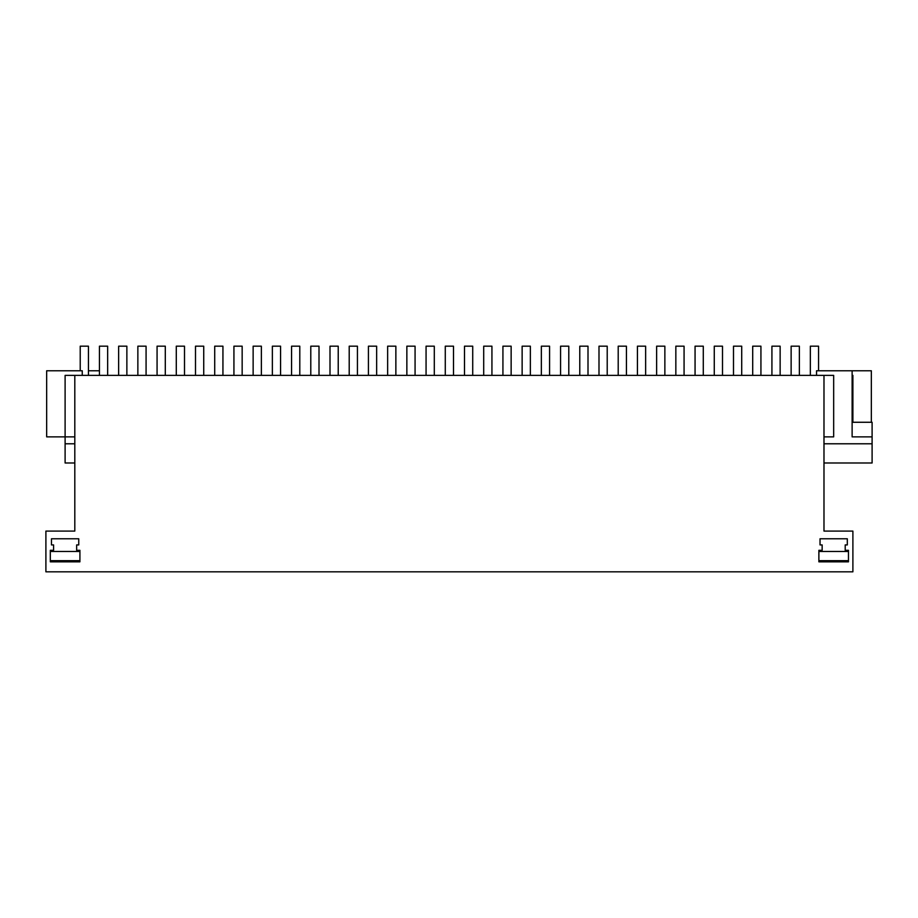 <?xml version="1.0" encoding="UTF-8"?>
<svg xmlns="http://www.w3.org/2000/svg" width="918" height="918" viewBox="0 0 918 918"><rect width="100%" height="100%" fill="white"/><g stroke="black" fill="none" stroke-linecap="round" stroke-linejoin="round"><path stroke-width="1.38" d="M45.9 571.822L45.9 531.086L74.806 531.086L74.806 375.382L823.985 375.382L823.985 531.086L852.891 531.086L852.891 571.822L45.9 571.822M76.642 550.307L79.912 550.307L79.912 561.827L50.318 561.827L50.318 550.307L53.588 550.307L53.588 544.925L51.477 544.925L51.477 538.774L78.753 538.774L78.753 544.925L76.642 544.925L76.642 550.307L76.642 544.925M848.462 561.827L818.879 561.827L818.879 550.307L822.149 550.307L822.149 544.925L820.026 544.925L820.026 538.774L847.314 538.774L847.314 544.925L845.203 544.925L845.203 550.307L848.462 550.307L848.462 561.827L848.462 560.68L818.879 560.68M74.806 462.993L65.109 462.993L65.109 443.784L74.806 443.784M823.985 462.993L872.1 462.993L872.1 443.784L823.985 443.784M65.109 443.784L65.109 375.382L74.806 375.382M823.985 375.382L833.67 375.382L833.67 436.865L823.985 436.865M845.203 550.307L845.203 544.925M818.879 551.454L848.462 551.454L848.462 550.307M852.122 422.269L872.1 422.269L872.1 443.784M872.1 436.865L852.122 436.865L852.122 370.769L871.331 370.769L871.331 422.269M82.253 375.382L82.253 370.769L46.669 370.769L46.669 436.865L74.806 436.865M833.67 436.865C857.469 436.865 857.469 436.865 833.67 436.865M816.538 375.382L816.538 370.769L852.122 370.769M852.122 375.382L852.891 375.382L852.891 422.269M88.438 370.769L99.431 370.769M118.64 375.382L118.64 346.178L126.868 346.178L126.868 375.382M80.222 370.769L80.222 346.178L88.438 346.178L88.438 375.382M810.342 375.382L810.342 346.178L818.569 346.178L818.569 370.769M771.923 375.382L771.923 346.178L780.139 346.178L780.139 375.382M165.297 375.382L165.297 346.178L157.07 346.178L157.07 375.382M203.727 375.382L203.727 346.178L195.5 346.178L195.5 375.382M242.157 375.382L242.157 346.178L233.929 346.178L233.929 375.382M280.575 375.382L280.575 346.178L272.359 346.178L272.359 375.382M319.005 375.382L319.005 346.178L310.789 346.178L310.789 375.382M357.435 375.382L357.435 346.178L349.207 346.178L349.207 375.382M395.865 375.382L395.865 346.178L387.637 346.178L387.637 375.382M434.294 375.382L434.294 346.178L426.067 346.178L426.067 375.382M472.724 375.382L472.724 346.178L464.497 346.178L464.497 375.382M511.142 375.382L511.142 346.178L502.926 346.178L502.926 375.382M549.572 375.382L549.572 346.178L541.356 346.178L541.356 375.382M588.002 375.382L588.002 346.178L579.774 346.178L579.774 375.382M626.432 375.382L626.432 346.178L618.204 346.178L618.204 375.382M664.861 375.382L664.861 346.178L656.634 346.178L656.634 375.382M703.291 375.382L703.291 346.178L695.064 346.178L695.064 375.382M741.71 375.382L741.71 346.178L733.493 346.178L733.493 375.382M771.923 346.178L780.139 346.178M99.431 375.382L99.431 346.178L107.658 346.178L107.658 375.382M137.861 375.382L137.861 346.178L146.077 346.178L146.077 375.382M176.29 375.382L176.29 346.178L184.507 346.178L184.507 375.382M214.709 375.382L214.709 346.178L222.936 346.178L222.936 375.382M253.138 375.382L253.138 346.178L261.366 346.178L261.366 375.382M291.568 375.382L291.568 346.178L299.796 346.178L299.796 375.382M329.998 375.382L329.998 346.178L338.226 346.178L338.226 375.382M368.428 375.382L368.428 346.178L376.644 346.178L376.644 375.382M406.858 375.382L406.858 346.178L415.074 346.178L415.074 375.382M445.276 375.382L445.276 346.178L453.503 346.178L453.503 375.382M483.706 375.382L483.706 346.178L491.933 346.178L491.933 375.382M522.135 375.382L522.135 346.178L530.363 346.178L530.363 375.382M560.565 375.382L560.565 346.178L568.793 346.178L568.793 375.382M598.995 375.382L598.995 346.178L607.211 346.178L607.211 375.382M637.425 375.382L637.425 346.178L645.641 346.178L645.641 375.382M675.843 375.382L675.843 346.178L684.071 346.178L684.071 375.382M714.273 375.382L714.273 346.178L722.5 346.178L722.5 375.382M752.703 375.382L752.703 346.178L760.93 346.178L760.93 375.382M791.132 375.382L791.132 346.178L799.36 346.178L799.36 375.382M79.912 560.68L50.318 560.68M79.912 551.454L50.318 551.454M72.855 551.454L57.375 551.454M840.463 551.454L825.936 551.454"/></g></svg>
